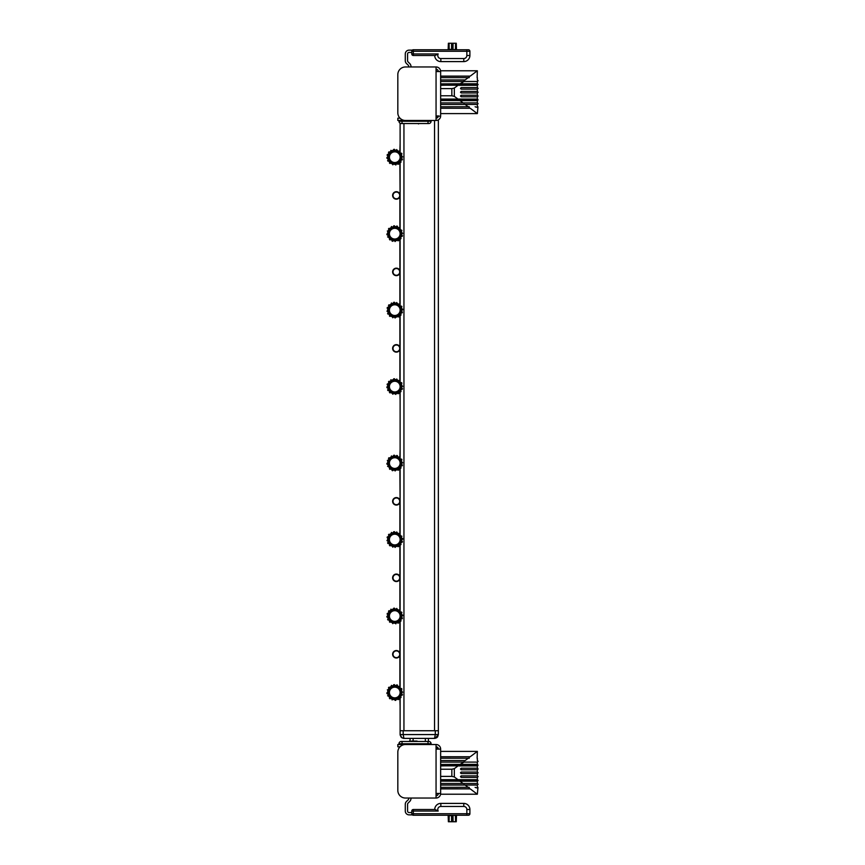 <?xml version="1.0" encoding="UTF-8"?>
<svg xmlns="http://www.w3.org/2000/svg" width="865" height="865" viewBox="0 0 865 865"><rect width="100%" height="100%" fill="white"/><g stroke="black" fill="none" stroke-linecap="round" stroke-linejoin="round"><path stroke-width="1.3" d="M440.631 116.234L436.057 115.899L436.057 120.484L405.469 120.484A7.644 7.644 0 0 1 397.824 112.839A7.644 7.644 0 0 0 405.469 120.484L397.824 120.484L397.824 118.191L400.008 118.191M434.219 738.396L435.16 738.342L438.35 734.569L438.35 119.878A4.585 4.585 0 0 0 438.815 119.565A4.585 4.585 0 0 1 436.057 120.484A4.585 4.585 0 0 0 440.642 115.899L440.642 71.546A4.585 4.585 0 0 0 436.057 66.962L405.469 66.962A7.644 7.644 0 0 0 397.824 74.606A7.644 7.644 0 0 1 405.469 66.962M437.82 117.37L438.35 115.899L437.82 117.37M440.642 115.899L440.458 117.208M438.35 115.899A2.292 2.292 0 0 1 436.057 118.191M397.824 74.606L397.824 112.839M436.057 71.546L436.057 66.962A4.585 4.585 0 0 1 440.642 71.546L436.057 71.546L436.057 115.899M436.057 69.254A2.292 2.292 0 0 1 438.35 71.546M400.117 719.28L400.117 722.491M400.117 123.241L400.117 152.51M400.117 154.23L400.117 160.155M400.117 162.166L400.117 228.987M400.117 230.706L400.117 236.632M400.117 238.643L400.117 305.464M400.117 307.183L400.117 313.108M400.117 315.109L400.117 381.93M400.117 383.649L400.117 389.574M400.117 391.586L400.117 458.407M400.117 460.126L400.117 466.051M400.117 468.062L400.117 534.884M400.117 536.603L400.117 542.528M400.117 544.528L400.117 611.35M400.117 613.08L400.117 618.994M400.117 621.005L400.117 687.826M400.117 689.546L400.117 695.471M400.117 697.482L400.117 734.569L401.782 737.726L404.247 738.396M403.944 123.544L403.944 730.741L434.533 730.741L434.533 120.484M399.889 391.553L400.117 400.376M396.365 275.654A3.752 3.752 0 0 0 399.608 270.031A3.752 3.752 0 0 0 393.121 270.031A3.752 3.752 0 0 0 396.365 275.654M399.9 270.659L399.889 238.599M399.889 273.199L399.889 304.156M396.365 275.275A3.363 3.363 0 0 1 393.456 270.226A3.363 3.363 0 0 1 399.284 270.226A3.363 3.363 0 0 1 396.365 275.275M396.365 351.741A3.363 3.363 0 0 1 393.456 346.692A3.363 3.363 0 0 1 399.284 346.692A3.363 3.363 0 0 1 396.365 351.741M396.365 352.131A3.752 3.752 0 0 0 399.608 346.508A3.752 3.752 0 0 0 393.121 346.508A3.752 3.752 0 0 0 396.365 352.131M399.9 347.135L399.889 315.076M399.889 380.632L399.9 349.622M394.764 239.021A5.352 5.352 0 0 0 399.403 230.987A5.352 5.352 0 0 0 390.126 230.987A5.352 5.352 0 0 0 394.764 239.021M399.889 235.215L399.889 237.01M399.9 232.166L399.889 230.328M400.117 143.428L399.889 151.213M399.9 385.109L399.889 383.271M399.889 388.169L399.889 389.964M399.889 308.589L399.889 306.805M399.889 311.692L399.889 313.487M399.889 160.533L399.9 158.695M399.998 156.089L399.889 153.851M399.889 227.69L399.9 196.679M400.084 194.971L399.889 162.123M394.764 162.544A5.352 5.352 0 0 0 399.403 154.521A5.352 5.352 0 0 0 390.126 154.521A5.352 5.352 0 0 0 394.764 162.544M396.365 198.799A3.363 3.363 0 0 1 393.456 193.749A3.363 3.363 0 0 1 399.284 193.749A3.363 3.363 0 0 1 396.365 198.799M396.365 199.177A3.752 3.752 0 0 0 399.608 193.555A3.752 3.752 0 0 0 393.121 193.555A3.752 3.752 0 0 0 396.365 199.177M394.764 391.964A5.352 5.352 0 0 0 399.403 383.941A5.352 5.352 0 0 0 390.126 383.941A5.352 5.352 0 0 0 394.764 391.964M394.764 315.498A5.352 5.352 0 0 0 399.403 307.464A5.352 5.352 0 0 0 390.126 307.464A5.352 5.352 0 0 0 394.764 315.498M399.889 697.439L400.117 706.273M396.365 581.55A3.752 3.752 0 0 0 399.608 575.928A3.752 3.752 0 0 0 393.121 575.928A3.752 3.752 0 0 0 396.365 581.55M399.9 576.555L399.889 544.496M399.889 610.052L399.9 579.053M396.365 581.161A3.363 3.363 0 0 1 393.456 576.122A3.363 3.363 0 0 1 399.284 576.122A3.363 3.363 0 0 1 396.365 581.161M396.365 657.638A3.363 3.363 0 0 1 393.456 652.588A3.363 3.363 0 0 1 399.284 652.588A3.363 3.363 0 0 1 396.365 657.638M396.365 658.016A3.752 3.752 0 0 0 399.608 652.405A3.752 3.752 0 0 0 393.121 652.405A3.752 3.752 0 0 0 396.365 658.016M399.9 653.021L399.889 620.973M399.889 686.529L399.9 655.519M394.764 544.918A5.352 5.352 0 0 0 399.403 536.884A5.352 5.352 0 0 0 390.126 536.884A5.352 5.352 0 0 0 394.764 544.918M399.889 541.112L399.889 542.906M400.117 449.324L399.889 457.109M399.889 690.962L399.889 689.167M399.889 694.065L399.889 695.849M399.889 614.485L399.889 612.69M399.889 617.588L399.889 619.383M399.889 464.635L399.889 466.43M399.998 461.986L399.889 459.748M399.889 533.575L399.9 502.576M400.084 500.867L399.889 468.019M394.764 468.441A5.352 5.352 0 0 0 399.403 460.418A5.352 5.352 0 0 0 390.126 460.418A5.352 5.352 0 0 0 394.764 468.441M396.365 504.695A3.363 3.363 0 0 1 393.456 499.646A3.363 3.363 0 0 1 399.284 499.646A3.363 3.363 0 0 1 396.365 504.695M396.365 505.074A3.752 3.752 0 0 0 399.608 499.451A3.752 3.752 0 0 0 393.121 499.451A3.752 3.752 0 0 0 396.365 505.074M394.764 697.86A5.352 5.352 0 0 0 399.403 689.837A5.352 5.352 0 0 0 390.126 689.837A5.352 5.352 0 0 0 394.764 697.86M394.764 621.394A5.352 5.352 0 0 0 399.403 613.361A5.352 5.352 0 0 0 390.126 613.361A5.352 5.352 0 0 0 394.764 621.394M440.642 749.101L436.057 749.101L436.057 744.516A4.585 4.585 0 0 1 440.642 749.101L440.642 793.454L436.057 793.454L436.057 798.038L405.469 798.038A7.644 7.644 0 0 1 397.824 790.394L397.824 752.161A7.644 7.644 0 0 1 405.469 744.516L397.824 744.516L397.824 746.809L397.824 744.516M397.824 746.809L400.008 746.809M438.35 749.101A2.292 2.292 0 0 0 436.057 746.809M440.642 787.366L469.198 787.334L469.198 788.869L470.214 788.869L477.35 794.221L440.642 794.221L440.642 793.454A4.585 4.585 0 0 1 436.057 798.038M436.057 795.746A2.292 2.292 0 0 0 438.35 793.454M405.469 744.516L436.057 744.516M428.413 741.456L428.413 738.396M410.053 741.067L410.053 738.396M438.35 730.741L435.29 730.741L435.29 734.569L438.35 734.569L437.517 736.958L434.954 738.375L437.658 736.764L438.35 734.569L437.236 737.272L434.533 738.396L403.944 738.396L401.782 737.726L403.512 738.375L401.23 737.272L400.138 735.001L401.782 737.726L403.944 738.396L403.177 734.569L400.117 734.569M435.29 730.741L403.177 730.741L403.177 734.569L435.29 734.569L434.533 738.396L436.576 737.802M403.177 730.741L400.117 730.741M401.922 153.883L401.23 154.24A7.115 7.115 0 0 1 401.803 156.176L402.647 156.868L401.868 156.943A7.115 7.115 0 0 1 401.652 158.955L402.398 159.182L402.171 159.917L401.425 159.679A7.115 7.115 0 0 1 400.463 161.452L401.057 161.95L400.56 162.534L399.965 162.036A7.115 7.115 0 0 1 398.397 163.312L398.754 163.993L398.073 164.35L397.716 163.669A7.115 7.115 0 0 1 395.781 164.231L395.846 165.01L395.013 164.307A7.115 7.115 0 0 1 393.013 164.09L392.775 164.826L392.278 163.863A7.115 7.115 0 0 1 390.504 162.89L390.007 163.485L389.423 162.998L389.92 162.404A7.115 7.115 0 0 1 388.644 160.825L387.963 161.193L387.607 160.512L388.299 160.155A7.115 7.115 0 0 1 387.725 158.208L386.947 158.284L386.882 157.517L387.65 157.452A7.115 7.115 0 0 1 387.866 155.44L387.131 155.213L387.358 154.478L388.104 154.705A7.115 7.115 0 0 1 389.066 152.932L388.471 152.435L388.958 151.851L389.553 152.348A7.115 7.115 0 0 1 391.131 151.083L390.775 150.391L391.813 150.726A7.115 7.115 0 0 1 393.748 150.153L393.672 149.386L394.44 149.321L394.505 150.088A7.115 7.115 0 0 1 396.516 150.305L396.754 149.559L397.251 150.532A7.115 7.115 0 0 1 399.025 151.505L399.522 150.91L400.106 151.397L399.608 151.991A7.115 7.115 0 0 1 400.873 153.559L401.565 153.202L401.922 153.883M400.603 159.019A6.12 6.12 0 0 1 390.266 161.344A6.12 6.12 0 0 1 393.424 151.224A6.12 6.12 0 0 1 400.603 159.019M401.922 230.35L401.23 230.717A7.115 7.115 0 0 1 401.803 232.653L402.647 233.345L401.868 233.409A7.115 7.115 0 0 1 401.652 235.421L402.398 235.658L402.171 236.383L401.425 236.156A7.115 7.115 0 0 1 400.463 237.929L401.057 238.426L400.56 239.01L399.965 238.513A7.115 7.115 0 0 1 398.397 239.778L398.754 240.47L398.073 240.827L397.716 240.135A7.115 7.115 0 0 1 395.781 240.708L395.089 241.551L395.013 240.773A7.115 7.115 0 0 1 393.013 240.556L392.775 241.303L392.05 241.076L392.278 240.329A7.115 7.115 0 0 1 390.504 239.367L390.007 239.962L389.423 239.464L389.92 238.87A7.115 7.115 0 0 1 388.644 237.302L387.607 236.988L388.299 236.621A7.115 7.115 0 0 1 387.725 234.685L386.947 234.75L386.882 233.993L387.65 233.928A7.115 7.115 0 0 1 387.866 231.917L387.358 230.955L388.104 231.182A7.115 7.115 0 0 1 389.066 229.409L388.471 228.911L388.958 228.328L389.553 228.825A7.115 7.115 0 0 1 391.131 227.56L391.445 226.511L391.813 227.203A7.115 7.115 0 0 1 393.748 226.63L393.672 225.862L394.44 225.787L394.505 226.565A7.115 7.115 0 0 1 396.516 226.781L396.754 226.035L397.478 226.262L397.251 227.008A7.115 7.115 0 0 1 399.025 227.971L399.522 227.376L400.106 227.873L399.608 228.468A7.115 7.115 0 0 1 400.873 230.036L401.922 230.35M400.603 235.496A6.12 6.12 0 0 1 390.266 237.81A6.12 6.12 0 0 1 393.424 227.7A6.12 6.12 0 0 1 400.603 235.496M401.922 306.826L401.23 307.183A7.115 7.115 0 0 1 401.803 309.129L402.571 309.054L402.647 309.821L401.868 309.886A7.115 7.115 0 0 1 401.652 311.897L402.398 312.124L402.171 312.86L401.425 312.633A7.115 7.115 0 0 1 400.463 314.406L401.057 314.903L400.56 315.487L399.965 314.99A7.115 7.115 0 0 1 398.397 316.255L398.754 316.947L397.716 316.612A7.115 7.115 0 0 1 395.781 317.185L395.089 318.017L395.013 317.25A7.115 7.115 0 0 1 393.013 317.033L392.775 317.779L392.278 316.806A7.115 7.115 0 0 1 390.504 315.833L390.007 316.428L389.423 315.941L389.92 315.347A7.115 7.115 0 0 1 388.644 313.779L387.963 314.136L387.607 313.454L388.299 313.098A7.115 7.115 0 0 1 387.725 311.162L386.947 311.227L387.65 310.394A7.115 7.115 0 0 1 387.866 308.383L387.131 308.156L387.358 307.421L388.104 307.659A7.115 7.115 0 0 1 389.066 305.886L388.471 305.388L388.958 304.804L389.553 305.302A7.115 7.115 0 0 1 391.131 304.026L391.445 302.988L391.813 303.669A7.115 7.115 0 0 1 393.748 303.107L393.672 302.328L394.44 302.263L394.505 303.031A7.115 7.115 0 0 1 396.516 303.247L396.754 302.512L397.251 303.474A7.115 7.115 0 0 1 399.025 304.448L399.522 303.853L400.106 304.339L399.608 304.934A7.115 7.115 0 0 1 400.873 306.513L401.565 306.145L401.922 306.826M400.603 311.973A6.12 6.12 0 0 1 390.266 314.287A6.12 6.12 0 0 1 393.424 304.177A6.12 6.12 0 0 1 400.603 311.973M401.922 383.303L401.23 383.66A7.115 7.115 0 0 1 401.803 385.595L402.647 386.287L401.868 386.363A7.115 7.115 0 0 1 401.652 388.374L402.398 388.601L402.171 389.337L401.425 389.099A7.115 7.115 0 0 1 400.463 390.872L401.057 391.369L400.56 391.964L399.965 391.467A7.115 7.115 0 0 1 398.397 392.732L398.754 393.413L398.073 393.77L397.716 393.088A7.115 7.115 0 0 1 395.781 393.651L395.846 394.429L395.013 393.726A7.115 7.115 0 0 1 393.013 393.51L392.775 394.245L392.278 393.283A7.115 7.115 0 0 1 390.504 392.31L390.007 392.905L389.423 392.418L389.92 391.823A7.115 7.115 0 0 1 388.644 390.245L387.963 390.612L387.607 389.931L388.299 389.574A7.115 7.115 0 0 1 387.725 387.628L386.947 387.704L386.882 386.936L387.65 386.871A7.115 7.115 0 0 1 387.866 384.86L387.131 384.633L387.358 383.898L388.104 384.136A7.115 7.115 0 0 1 389.066 382.362L388.471 381.865L388.958 381.27L389.553 381.768A7.115 7.115 0 0 1 391.131 380.503L390.775 379.811L391.813 380.146A7.115 7.115 0 0 1 393.748 379.573L393.672 378.805L394.44 378.74L394.505 379.508A7.115 7.115 0 0 1 396.516 379.724L396.754 378.989L397.251 379.951A7.115 7.115 0 0 1 399.025 380.924L399.522 380.33L400.106 380.816L399.608 381.411A7.115 7.115 0 0 1 400.873 382.979L401.565 382.622L401.922 383.303M400.603 388.439A6.12 6.12 0 0 1 390.266 390.764A6.12 6.12 0 0 1 393.424 380.643A6.12 6.12 0 0 1 400.603 388.439M401.922 459.78L401.23 460.137A7.115 7.115 0 0 1 401.803 462.072L402.647 462.764L401.868 462.84A7.115 7.115 0 0 1 401.652 464.84L402.398 465.078L402.171 465.803L401.425 465.575A7.115 7.115 0 0 1 400.463 467.349L401.057 467.846L400.56 468.43L399.965 467.933A7.115 7.115 0 0 1 398.397 469.208L398.754 469.89L398.073 470.246L397.716 469.554A7.115 7.115 0 0 1 395.781 470.128L395.089 470.971L395.013 470.192A7.115 7.115 0 0 1 393.013 469.976L392.775 470.722L392.05 470.495L392.278 469.749A7.115 7.115 0 0 1 390.504 468.787L390.007 469.381L389.423 468.895L389.92 468.3A7.115 7.115 0 0 1 388.644 466.722L387.607 466.408L388.299 466.04A7.115 7.115 0 0 1 387.725 464.105L386.947 464.17L386.882 463.413L387.65 463.348A7.115 7.115 0 0 1 387.866 461.337L387.358 460.375L388.104 460.602A7.115 7.115 0 0 1 389.066 458.828L388.471 458.331L388.958 457.747L389.553 458.245A7.115 7.115 0 0 1 391.131 456.98L391.445 455.931L391.813 456.623A7.115 7.115 0 0 1 393.748 456.05L393.672 455.282L394.44 455.206L394.505 455.985A7.115 7.115 0 0 1 396.516 456.201L396.754 455.455L397.478 455.682L397.251 456.428A7.115 7.115 0 0 1 399.025 457.39L399.522 456.796L400.106 457.293L399.608 457.888A7.115 7.115 0 0 1 400.873 459.456L401.565 459.099L401.922 459.78M400.603 464.916A6.12 6.12 0 0 1 390.266 467.23A6.12 6.12 0 0 1 393.424 457.12A6.12 6.12 0 0 1 400.603 464.916M401.922 536.246L401.23 536.603A7.115 7.115 0 0 1 401.803 538.549L402.571 538.473L402.647 539.241L401.868 539.306A7.115 7.115 0 0 1 401.652 541.317L402.398 541.544L402.171 542.279L401.425 542.052A7.115 7.115 0 0 1 400.463 543.826L401.057 544.323L400.56 544.907L399.965 544.409A7.115 7.115 0 0 1 398.397 545.674L398.754 546.366L398.073 546.723L397.716 546.031A7.115 7.115 0 0 1 395.781 546.604L395.089 547.437L395.013 546.669A7.115 7.115 0 0 1 393.013 546.453L392.775 547.199L392.278 546.226A7.115 7.115 0 0 1 390.504 545.264L390.007 545.858L389.423 545.361L389.92 544.766A7.115 7.115 0 0 1 388.644 543.198L387.963 543.555L387.607 542.874L388.299 542.517A7.115 7.115 0 0 1 387.725 540.582L386.947 540.647L387.65 539.814A7.115 7.115 0 0 1 387.866 537.803L387.131 537.576L387.358 536.851L388.104 537.079A7.115 7.115 0 0 1 389.066 535.305L388.471 534.808L388.958 534.224L389.553 534.721A7.115 7.115 0 0 1 391.131 533.446L391.445 532.408L391.813 533.089A7.115 7.115 0 0 1 393.748 532.526L393.672 531.748L394.44 531.683L394.505 532.451A7.115 7.115 0 0 1 396.516 532.667L396.754 531.932L397.251 532.894A7.115 7.115 0 0 1 399.025 533.867L399.522 533.273L400.106 533.759L399.608 534.354A7.115 7.115 0 0 1 400.873 535.932L401.922 536.246M400.603 541.393A6.12 6.12 0 0 1 390.266 543.707A6.12 6.12 0 0 1 393.424 533.597A6.12 6.12 0 0 1 400.603 541.393M401.922 612.723L401.23 613.08A7.115 7.115 0 0 1 401.803 615.015L402.571 614.95L402.647 615.718L401.868 615.783A7.115 7.115 0 0 1 401.652 617.794L402.398 618.021L402.171 618.756L401.425 618.518A7.115 7.115 0 0 1 400.463 620.291L401.057 620.789L400.56 621.384L399.965 620.886A7.115 7.115 0 0 1 398.397 622.151L398.754 622.832L398.073 623.189L397.716 622.508A7.115 7.115 0 0 1 395.781 623.07L395.846 623.849L395.013 623.146A7.115 7.115 0 0 1 393.013 622.93L392.775 623.665L392.278 622.703A7.115 7.115 0 0 1 390.504 621.73L390.007 622.324L389.423 621.838L389.92 621.243A7.115 7.115 0 0 1 388.644 619.664L387.963 620.032L387.607 619.351L388.299 618.994A7.115 7.115 0 0 1 387.725 617.048L386.947 617.123L386.882 616.356L387.65 616.291A7.115 7.115 0 0 1 387.866 614.28L387.131 614.053L387.358 613.317L388.104 613.555A7.115 7.115 0 0 1 389.066 611.782L388.471 611.285L388.958 610.69L389.553 611.187A7.115 7.115 0 0 1 391.131 609.922L390.775 609.23L391.813 609.566A7.115 7.115 0 0 1 393.748 608.992L393.672 608.225L394.44 608.16L394.505 608.928A7.115 7.115 0 0 1 396.516 609.144L396.754 608.409L397.251 609.371A7.115 7.115 0 0 1 399.025 610.344L399.522 609.749L400.106 610.236L399.608 610.831A7.115 7.115 0 0 1 400.873 612.409L401.565 612.042L401.922 612.723M400.603 617.859A6.12 6.12 0 0 1 390.266 620.183A6.12 6.12 0 0 1 393.424 610.063A6.12 6.12 0 0 1 400.603 617.859M401.922 689.2L401.23 689.556A7.115 7.115 0 0 1 401.803 691.492L402.647 692.184L401.868 692.26A7.115 7.115 0 0 1 401.652 694.26L402.398 694.498L402.171 695.222L401.425 694.995A7.115 7.115 0 0 1 400.463 696.768L401.057 697.266L400.56 697.85L399.965 697.352A7.115 7.115 0 0 1 398.397 698.628L398.754 699.309L398.073 699.666L397.716 698.974A7.115 7.115 0 0 1 395.781 699.547L395.846 700.326L395.089 700.39L395.013 699.612A7.115 7.115 0 0 1 393.013 699.407L392.05 699.915L392.278 699.169A7.115 7.115 0 0 1 390.504 698.206L390.007 698.801L389.423 698.315L389.92 697.72A7.115 7.115 0 0 1 388.644 696.141L387.607 695.828L388.299 695.46A7.115 7.115 0 0 1 387.725 693.525L386.947 693.6L386.882 692.833L387.65 692.768A7.115 7.115 0 0 1 387.866 690.757L387.358 689.794L388.104 690.021A7.115 7.115 0 0 1 389.066 688.248L388.471 687.751L388.958 687.167L389.553 687.664A7.115 7.115 0 0 1 391.131 686.399L391.445 685.35L391.813 686.042A7.115 7.115 0 0 1 393.748 685.469L393.672 684.702L394.44 684.626L394.505 685.404A7.115 7.115 0 0 1 396.516 685.621L396.754 684.875L397.478 685.102L397.251 685.848A7.115 7.115 0 0 1 399.025 686.81L399.522 686.215L400.106 686.713L399.608 687.307A7.115 7.115 0 0 1 400.873 688.875L401.565 688.518L401.922 689.2M400.603 694.336A6.12 6.12 0 0 1 390.266 696.649A6.12 6.12 0 0 1 393.424 686.54A6.12 6.12 0 0 1 400.603 694.336M437.841 115.899A3.828 3.828 0 0 1 436.057 117.489M428.024 123.544L428.791 123.544A2.292 2.292 0 0 0 431.084 121.251L428.024 121.251L428.024 123.544L401.263 123.544A2.292 2.292 0 0 1 398.97 121.251L398.97 120.484M431.084 120.484L431.084 121.251M418.93 123.544L409.404 123.544M419.125 123.544L418.455 123.933M437.841 749.101A3.828 3.828 0 0 0 436.057 747.511M428.024 741.456L401.263 741.456A2.292 2.292 0 0 0 398.97 743.749L431.084 743.749A2.292 2.292 0 0 0 428.791 741.456L428.024 741.456L428.024 744.516M431.084 744.516L431.084 743.749M398.97 744.516L398.97 743.749L398.97 744.516M409.404 741.067L411.718 741.456M411.437 741.067L417.071 741.067M416.811 741.456L419.125 741.456M436.057 794.481A5.968 5.968 0 0 0 437.085 793.454M408.702 798.038A2.292 2.292 0 0 1 408.01 800.038L406.485 801.487A3.828 3.828 0 0 0 405.285 804.266L405.285 811.046A3.828 3.828 0 0 0 409.113 814.862L412.302 814.862M411.783 813.716A1.525 1.525 0 0 0 413.319 815.252L413.319 813.716L411.783 813.716L411.783 811.046L411.783 812.754L411.783 811.046L438.198 811.046L435.138 809.51L413.319 809.51A1.525 1.525 0 0 0 411.783 811.046L411.783 812.57L409.113 812.57A1.525 1.525 0 0 1 407.577 811.046L407.577 804.234A1.525 1.525 0 0 1 408.031 803.153L409.675 801.509A4.585 4.585 0 0 0 411.005 798.038M436.057 70.519A5.968 5.968 0 0 1 437.085 71.546M411.016 66.681A4.585 4.585 0 0 1 411.005 66.962A4.585 4.585 0 0 0 409.675 63.491A4.585 4.585 0 0 1 411.016 66.681M411.783 52.43L409.113 52.43A1.525 1.525 0 0 0 407.577 53.954L407.577 60.766A1.525 1.525 0 0 0 408.031 61.848L409.675 63.491M408.702 66.962A2.292 2.292 0 0 0 408.01 64.962L406.485 63.513A3.828 3.828 0 0 1 405.285 60.734L405.285 53.954A3.828 3.828 0 0 1 409.113 50.138L412.302 50.138M406.485 63.513A3.828 3.828 0 0 1 405.285 60.734M405.285 53.954A3.828 3.828 0 0 1 409.113 50.138M468.376 815.252L466.851 815.252L468.376 815.252A1.525 1.525 0 0 0 469.9 813.716L469.9 809.51A6.12 6.12 0 0 0 463.791 803.401L440.847 803.401A6.12 6.12 0 0 0 434.727 809.51L413.319 809.51L413.319 813.716L466.851 813.716L466.851 815.252L413.319 815.252M448.6 821.75L456.028 821.75M448.492 815.63L451.552 815.63L451.562 821.75M451.552 815.252L451.844 821.75L451.627 815.63L453 815.63L452.784 821.75M453 815.252L453.065 821.75M453.076 815.252L456.136 815.63M411.783 53.954L438.198 53.954L435.138 55.49L413.319 55.49A1.525 1.525 0 0 1 411.783 53.954L411.783 51.284A1.525 1.525 0 0 1 413.319 49.748L468.376 49.748A1.525 1.525 0 0 1 469.9 51.284L469.9 55.49A6.12 6.12 0 0 1 463.791 61.599L440.847 61.599A6.12 6.12 0 0 1 434.727 55.49M448.6 43.25L456.028 43.25M448.492 49.37L451.552 49.37L451.562 43.25M451.552 49.748L451.844 43.25M451.627 49.748L453 49.37L452.784 43.25M453 49.748L453.065 43.25M453.076 49.748L456.136 49.37M440.642 788.869L469.198 788.869L440.642 788.815M469.198 788.869L469.198 787.334C479.859 787.334 479.859 787.334 469.198 787.334M469.23 788.815L469.284 787.799M470.214 788.869C479.567 788.869 479.567 788.869 470.214 788.869M440.642 779.808L477.523 780.457L458.839 780.457L460.018 781.214L477.35 781.214L440.642 781.127M459.001 779.689L458.839 780.457L459.001 779.689L477.35 779.689L440.642 779.689M468.225 787.366L465.121 785.042C480.475 785.042 480.475 785.042 465.121 785.042L440.642 785.042M476.593 785.042L464.094 785.042L464.094 783.517C481.848 783.517 479.459 783.517 464.094 783.517L440.642 783.517L464.094 783.517M460.018 781.214L463.078 783.517M461.196 772.045L477.329 772.045L461.196 772.045L460.483 772.802L461.196 772.045L460.483 772.802L461.196 773.57L477.329 773.57L461.196 773.57L460.526 772.877M461.196 768.217L477.329 768.217L461.196 768.217L460.483 768.985L461.196 768.217L460.483 768.985L461.196 769.753L477.329 769.753L461.196 769.753L460.526 769.061M461.002 776.629C482.594 776.629 482.594 776.629 461.002 776.629L461.196 777.397L461.196 775.862L477.329 775.862L461.196 775.862L460.515 776.629L461.196 777.397L477.329 777.397L461.196 777.397L460.526 776.705M440.642 764.487L460.018 764.39L458.926 764.487L459.001 765.925L477.35 765.925L440.642 765.806M457.985 765.925L454.33 768.661L451.844 769.223L440.642 769.223M440.642 776.392L451.844 776.392L454.33 776.954L457.985 779.689M463.089 762.097L440.642 762.097L464.094 762.097L460.018 764.39L477.35 764.39L460.018 764.39M440.642 760.573L464.094 760.573L464.094 762.097C481.848 762.097 479.459 762.097 464.094 762.097M464.094 760.573L465.121 760.573C480.475 760.573 480.475 760.573 465.121 760.573L468.225 758.248L440.642 758.248M469.198 758.281L469.198 756.745L469.198 758.281C479.859 758.281 479.859 758.281 469.198 758.281L468.225 758.248M440.642 756.745L469.198 756.745L440.642 756.799M469.23 756.799L469.284 757.816M477.134 758.281L477.35 751.393L470.214 756.745C479.567 756.745 479.567 756.745 470.214 756.745L469.198 756.745M459.001 765.925L458.839 765.157L477.523 765.157L440.642 765.925M460.483 772.802L461.196 773.57L461.002 772.802C482.594 772.802 482.594 772.802 461.002 772.802M460.483 768.985L461.196 769.753L461.002 768.985C482.594 768.985 482.594 768.985 461.002 768.985M440.642 106.752L469.198 106.719L469.198 108.255L470.214 108.255C479.567 108.255 479.567 108.255 470.214 108.255L477.35 113.607L477.945 107.011C477.945 105.93 478.01 108.179 475.101 106.719M440.642 108.255L469.198 108.255L440.642 108.201M469.198 108.255L469.198 106.719C479.859 106.719 479.859 106.719 469.198 106.719M440.642 99.194L477.523 99.843L458.839 99.843L460.018 100.61L477.35 100.61L440.642 100.513M459.001 99.075L458.839 99.843L459.001 99.075L477.35 99.075L440.642 99.075M468.225 106.752L465.121 104.427C480.475 104.427 480.475 104.427 465.121 104.427L440.642 104.427M476.593 104.427L464.094 104.427L464.094 102.903C481.848 102.903 479.459 102.903 464.094 102.903L440.642 102.903L464.094 102.903M460.018 100.61L463.078 102.903M461.196 91.431L477.329 91.431L461.196 91.431L460.483 92.198L461.196 91.431L460.483 92.198L461.196 92.955L477.329 92.955L461.196 92.955L460.526 92.263M461.196 87.603L477.329 87.603L461.196 87.603L460.483 88.371L461.196 87.603L460.483 88.371L461.196 89.138L477.329 89.138L461.196 89.138L460.526 88.446M461.002 96.015C482.594 96.015 482.594 96.015 461.002 96.015L461.196 96.783L461.196 95.247L477.329 95.247L461.196 95.247L460.515 96.015L461.196 96.783L477.329 96.783L461.196 96.783L460.526 96.091M440.642 83.873L460.018 83.786L458.926 83.873L459.001 85.311L477.35 85.311L440.642 85.192M457.985 85.311L454.33 88.046L451.844 88.608L440.642 88.608M440.642 95.777L451.844 95.777L454.33 96.339L457.985 99.075M463.089 81.483L440.642 81.483L464.094 81.483L460.018 83.786L477.35 83.786L460.018 83.786M440.642 79.958L464.094 79.958L464.094 81.483C481.848 81.483 479.459 81.483 464.094 81.483M464.094 79.958L465.121 79.958C480.475 79.958 480.475 79.958 465.121 79.958L468.225 77.634L440.642 77.634M469.198 77.666L469.198 76.131L469.198 77.666C479.859 77.666 479.859 77.666 469.198 77.666L468.225 77.634M440.642 71.546L440.642 70.779L477.35 70.779L470.214 76.131C479.567 76.131 479.567 76.131 470.214 76.131L440.642 76.185M459.001 85.311L458.839 84.543L477.523 84.543L440.642 85.311M460.483 92.198L461.196 92.955L461.002 92.198C482.594 92.198 482.594 92.198 461.002 92.198M460.483 88.371L461.196 89.138L461.002 88.371C482.594 88.371 482.594 88.371 461.002 88.371M436.057 793.454L436.057 749.101M413.113 741.067L413.113 738.396M425.353 738.396L425.353 741.456M428.024 120.484L428.024 121.251L402.03 121.251L402.03 123.544M402.03 120.484L402.03 121.251L398.97 121.251M402.03 741.456L402.03 744.516M449.184 815.252L449.076 821.75M455.444 815.252L455.563 821.75M469.9 813.716L466.851 813.716L466.851 809.51L469.9 809.51M463.791 803.401L463.791 806.45A3.06 3.06 0 0 1 466.851 809.51M440.847 803.401L440.847 806.45L463.791 806.45M438.198 811.046A3.06 3.06 0 0 1 440.847 806.45M449.184 49.748L449.076 43.25M455.444 49.748L455.563 43.25M413.319 49.748L413.319 51.284L411.783 51.284M466.851 49.748L466.851 51.284L413.319 51.284L413.319 55.49M469.9 51.284L466.851 51.284L466.851 55.49L469.9 55.49M463.791 61.599L463.791 58.55A3.06 3.06 0 0 0 466.851 55.49M440.847 61.599L440.847 58.55L463.791 58.55M438.198 53.954A3.06 3.06 0 0 0 440.847 58.55M464.072 784.274C482.032 784.274 482.032 784.274 464.072 784.274M454.33 776.954L454.33 768.661M464.072 761.341C482.032 761.341 482.032 761.341 464.072 761.341M451.844 769.223L451.844 776.392M464.072 103.659C482.032 103.659 482.032 103.659 464.072 103.659M454.33 96.339L454.33 88.046M464.072 80.726C482.032 80.726 482.032 80.726 464.072 80.726M451.844 88.608L451.844 95.777M399.889 381.681L399.889 381.076M399.889 305.215L399.889 304.599M399.889 228.738L399.889 228.133M399.889 152.262L399.889 151.656M399.889 687.578L399.889 686.972M399.889 611.101L399.889 610.495M399.889 538.008L399.889 536.224M399.889 534.635L399.889 534.029M399.889 458.158L399.889 457.553M403.306 738.342L403.923 738.396M436.587 737.791L437.441 737.056M448.373 821.75L448.157 815.252M456.266 821.75L456.482 815.252M448.373 43.25L448.157 49.748M456.266 43.25L456.482 49.748M477.35 794.221L477.945 787.626C477.945 786.545 478.01 788.793 475.101 787.334M459.066 781.214L477.35 781.214L478.107 780.457L477.35 779.689L477.35 777.397L478.118 776.629L477.35 775.862L477.35 773.57L478.118 772.802L477.35 772.045L477.35 769.753L478.118 768.985L477.35 768.217L477.35 765.925L478.107 765.157L477.35 764.39L459.066 764.39M477.35 787.334L477.35 785.042L478.118 784.274L477.35 783.517L477.35 781.214M477.35 758.281L477.35 760.573L478.118 761.341L477.35 762.097L477.35 764.39M440.642 751.393L477.35 751.393M461.196 775.862L460.483 776.629M459.066 100.61L477.35 100.61L478.107 99.843L477.35 99.075L477.35 96.783L478.118 96.015L477.35 95.247L477.35 92.955L478.118 92.198L477.35 91.431L477.35 89.138L478.118 88.371L477.35 87.603L477.35 85.311L478.107 84.543L477.35 83.786L459.066 83.786M477.35 106.719L477.35 104.427L478.118 103.659L477.35 102.903L477.35 100.61M440.642 113.607L477.35 113.607M477.35 77.666L477.35 79.958L478.118 80.726L477.35 81.483L477.35 83.786M440.642 76.131L469.198 76.131M477.134 77.666L477.35 70.779M461.196 95.247L460.483 96.015"/></g></svg>

